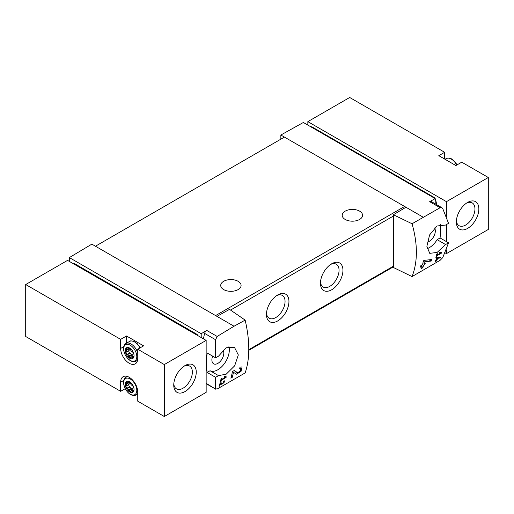<?xml version="1.0" encoding="UTF-8"?>
<svg xmlns="http://www.w3.org/2000/svg" width="514" height="514" viewBox="0 0 514 514"><rect width="100%" height="100%" fill="white"/><g stroke="black" fill="none" stroke-linecap="round" stroke-linejoin="round"><path stroke-width="0.77" d="M225.254 377.353L221.495 379.525A95.456 55.114 -120 0 0 221.772 378.124L221.097 378.516A95.456 55.114 60 0 1 220.352 381.979L221.026 381.594A95.456 55.114 -120 0 0 221.348 380.219L226.07 377.488A95.456 55.114 -120 0 0 226.218 376.794L224.438 376.486L224.033 377.141L225.254 377.353L224.258 376.781M245.159 320.113L234.037 326.229L216.953 316.367L229.507 309.37L245.159 320.113C249.99 341.039 249.99 358.644 245.159 372.926L217.165 389.014L215.597 388.751L215.597 377.327L218.546 375.631L210.072 370.735A16.23 9.368 120 0 0 223.796 364.407A16.23 9.368 120 0 0 228.929 346.661M234.037 326.229L217.165 336.439L206.718 330.406L201.199 333.708L69.351 257.585L69.351 261.414M218.546 375.631L226.224 374.166L234.66 365.82L238.323 354.93L234.474 347.368L226.096 347.766L218.546 356.144L215.597 357.84L215.597 339.735L217.165 336.439M215.854 389.271L206.153 383.296M240.931 368.403L240.301 371.121L237.584 372.708L234.288 370.485L232.437 371.551A95.456 55.114 60 0 1 230.87 378.182L232.219 377.398A95.456 55.114 -120 0 0 233.497 372.264L236.369 374.218L241.015 371.506L242.088 366.867L239.974 367.202A95.456 55.114 60 0 1 239.704 368.602L240.931 368.403L239.865 367.78M220.519 383.495L221.849 384.408L224.83 380.81L223.815 380.99A95.456 55.114 60 0 1 223.629 381.664C224.599 382.088 224.207 382.75 222.459 383.656L220.969 382.634L220.043 383.168A95.456 55.114 60 0 1 219.08 386.38L219.754 385.988A95.456 55.114 -120 0 0 220.519 383.495L220.031 383.213M223.738 381.272L224.226 381.555L223.629 381.664M440.305 257.957A95.456 55.114 -120 0 0 440.53 257.225L436.559 257.964A95.456 55.114 60 0 1 436.033 259.821L435.133 260.341A95.456 55.114 60 0 1 434.928 261.003L435.833 260.482A95.456 55.114 60 0 1 435.454 261.639L436.129 261.253A95.456 55.114 -120 0 0 436.508 260.09L437.183 259.705A95.456 55.114 -120 0 0 437.382 259.043L436.707 259.429A95.456 55.114 -120 0 0 437.003 258.407L440.305 257.957L439.329 257.392M412.055 223.757L440.125 207.714L441.905 207.727L442.753 208.588L448.542 223.352L445.599 225.055L437.029 225.993L429.601 234.93L426.877 246.347L429.749 253.363L437.138 252.406L445.599 244.542L448.542 242.839L442.753 257.604L440.125 260.29L412.055 276.571C417.811 261.754 417.811 244.15 412.055 223.757L393.396 214.749L393.396 267.505L412.055 276.571M440.806 252.907L437.048 255.079A95.456 55.114 -120 0 0 437.324 253.678L436.649 254.07A95.456 55.114 60 0 1 435.898 257.533L436.572 257.141A95.456 55.114 -120 0 0 436.894 255.773L441.622 253.042A95.456 55.114 -120 0 0 441.77 252.348L439.99 252.04L439.586 252.695L440.806 252.907L439.811 252.329M431.162 261.073A95.456 55.114 -120 0 0 431.535 259.57L424.294 260.335L423.324 260.9A95.456 55.114 60 0 1 422.534 264.755L420.735 265.796A95.456 55.114 60 0 1 420.401 267.158L422.2 266.123A95.456 55.114 60 0 1 421.525 268.488L422.874 267.71A95.456 55.114 -120 0 0 423.549 265.34L424.898 264.562A95.456 55.114 -120 0 0 425.239 263.2L423.889 263.978A95.456 55.114 -120 0 0 424.352 261.857L431.162 261.073L429.042 259.853M198.089 335.745A3.18 1.838 -120 0 0 196.483 334.036L75.198 264.016A3.18 1.838 -120 0 0 73.611 263.855L73.592 263.868M307.847 121.638L349.7 97.48L444.649 152.298L438.802 155.678L455.899 165.547L461.752 162.173L488.3 177.497L446.448 201.661L307.847 121.638L307.847 125.082M446.448 249.836L446.448 253.62L488.3 229.462L488.3 177.497M446.448 253.62L445.175 252.888M444.649 152.298L444.649 159.051M435.056 198.52A3.18 1.838 60 0 0 433.63 197.119L312.351 127.099L311.844 127.388M310.931 126.862A3.18 1.838 60 0 1 312.351 127.099M435.197 198.757A3.18 1.838 60 0 1 435.795 200.261A95.456 55.114 60 0 1 436.662 204.688M435.197 203.84L435.197 198.61L303.35 122.486L280.85 135.021L280.85 139.178M435.197 198.61L429.678 201.681A3.18 1.838 120 0 1 431.233 201.546L441.911 207.714M423.035 217.114L280.85 135.021M434.503 227.953A8.43 4.87 -60 0 1 434.523 234.84A8.43 4.87 -60 0 1 429.351 241.284A8.43 4.87 -60 0 1 427.288 242.049M427.07 248.699A16.23 9.368 120 0 0 437.125 239.652L440.068 237.95A95.456 55.114 120 0 0 440.537 224.522M405.951 207.245L393.396 214.749M216.953 316.367L91.852 244.137L69.351 257.585M277.701 294.959L277.701 294.959A15.908 9.188 120 0 0 266.451 314.446A15.908 9.188 120 0 0 277.701 320.935A15.908 9.188 120 0 0 288.952 301.455A15.908 9.188 120 0 0 277.701 294.959M331.697 263.778L331.697 263.778A15.908 9.188 120 0 0 320.447 283.265A15.908 9.188 120 0 0 331.697 289.761A15.908 9.188 120 0 0 342.947 270.274A15.908 9.188 120 0 0 331.697 263.778M405.559 207.483A1.908 1.105 -120 0 0 404.602 206.467L215.597 315.583M215.597 377.327L207.129 372.438L210.072 370.735M215.597 357.84L207.129 352.951A95.456 55.114 120 0 0 207.129 372.438M206.718 330.406A3.18 1.838 120 0 0 204.623 333.4A95.456 55.114 120 0 0 203.409 338.816M201.199 333.708L201.199 337.537M359.601 211.145A10.184 5.879 180 0 1 362.582 215.302A10.184 5.879 180 0 1 352.398 221.181A10.184 5.879 180 0 1 342.215 215.302A10.184 5.879 180 0 1 348.505 209.873A10.184 5.879 180 0 1 359.601 211.145M238.098 281.293A10.184 5.879 180 0 1 241.085 285.45A10.184 5.879 180 0 1 230.902 291.329A10.184 5.879 180 0 1 220.718 285.45A10.184 5.879 180 0 1 227.002 280.014A10.184 5.879 180 0 1 238.098 281.293M95.45 246.219L284.448 137.097M320.498 282.064A13.152 7.594 120 0 0 323.177 287.037A13.152 7.594 120 0 0 336.329 279.443A13.152 7.594 120 0 0 336.329 264.254A13.152 7.594 120 0 0 330.682 264.421M266.496 313.238A13.152 7.594 120 0 0 269.175 318.217A13.152 7.594 120 0 0 282.327 310.623A13.152 7.594 120 0 0 282.327 295.428A13.152 7.594 120 0 0 276.68 295.601M212.648 356.138A8.43 4.87 120 0 0 213.612 363.796A8.43 4.87 120 0 0 221.483 359.864A8.43 4.87 120 0 0 222.992 350.053M445.599 244.542L437.125 239.652M448.542 242.839L440.068 237.95M446.448 201.661L446.448 216.362M446.448 224.56L446.448 241.631M467.599 228.422A15.908 9.188 -60 0 1 456.348 221.926A15.908 9.188 -60 0 1 467.599 202.439A15.908 9.188 -60 0 1 478.849 208.935A15.908 9.188 -60 0 1 467.599 228.422M466.577 203.081A13.152 7.594 -60 0 1 472.231 202.914A13.152 7.594 -60 0 1 474.242 213.458A13.152 7.594 -60 0 1 465.652 225.048A13.152 7.594 -60 0 1 459.073 225.697A13.152 7.594 -60 0 1 456.393 220.718M206.153 340.396L67.552 260.38L25.7 284.538L25.7 336.503L120.649 391.321L120.649 382.223A12.092 6.984 -120 0 1 123.154 376.691A12.092 6.984 -120 0 1 132.471 379.93A12.092 6.984 -120 0 1 137.752 392.098L137.752 401.19L164.3 416.52L206.153 392.362L206.153 340.396L164.3 364.561L137.752 349.231L143.599 345.851L126.502 335.983L126.502 343.191M123.745 346.667L120.649 348.453L120.649 339.356L25.7 284.538M120.649 339.356L126.502 335.983M120.649 348.453A12.092 6.984 -120 0 0 125.93 360.622A12.092 6.984 -120 0 0 135.246 363.861A12.092 6.984 -120 0 0 137.752 358.322L137.752 349.231M164.3 364.561L164.3 416.52M137.36 394.212L137.752 394.437M125.198 388.693L120.649 391.321M185.001 391.578A15.908 9.188 -60 0 1 173.751 385.082A15.908 9.188 -60 0 1 185.001 365.595A15.908 9.188 -60 0 1 196.252 372.091A15.908 9.188 -60 0 1 185.001 391.578M126.836 376.312A12.092 6.984 -120 0 0 126.701 376.852M136.878 360.712A12.092 6.984 -120 0 0 137.418 360.86M183.98 366.244A13.152 7.594 -60 0 1 189.627 366.071A13.152 7.594 -60 0 1 191.645 376.614A13.152 7.594 -60 0 1 183.055 388.205A13.152 7.594 -60 0 1 176.475 388.854A13.152 7.594 -60 0 1 173.796 383.881M129.65 348.062A6.2 3.579 60 0 1 133.447 357.853A6.2 3.579 60 0 1 125.853 353.465A6.2 3.579 60 0 1 129.65 348.062M128.815 348.331A2.352 1.362 60 0 1 130.485 349.302L130.691 350.098A2.352 1.362 60 0 0 131.854 351.544L132.464 351.756A2.352 1.362 60 0 1 133.299 353.921L132.895 354.23A2.352 1.362 60 0 0 132.895 355.778L133.299 356.555A2.352 1.362 60 0 1 132.818 357.641A2.352 1.362 60 0 1 132.464 357.744L131.854 357.256A2.352 1.362 60 0 0 130.858 357.236A2.352 1.362 60 0 0 130.691 357.365L130.485 357.924A2.352 1.362 60 0 1 128.815 356.954L128.609 356.157A2.352 1.362 60 0 0 127.446 354.711L126.836 354.499A2.352 1.362 60 0 1 126.001 352.334L126.405 352.026A2.352 1.362 60 0 0 126.405 350.477L126.001 349.7A2.352 1.362 60 0 1 126.483 348.614A2.352 1.362 60 0 1 126.836 348.511L127.446 349A2.352 1.362 60 0 0 128.442 349.019A2.352 1.362 60 0 0 128.609 348.89L128.815 348.331M129.65 381.838A6.2 3.579 60 0 1 133.447 391.629A6.2 3.579 60 0 1 125.853 387.241A6.2 3.579 60 0 1 129.65 381.838M128.815 382.108A2.352 1.362 60 0 1 130.485 383.078L130.691 383.874A2.352 1.362 60 0 0 131.854 385.314L132.464 385.532A2.352 1.362 60 0 1 133.299 387.691L132.895 387.999A2.352 1.362 60 0 0 132.895 389.554L133.299 390.332A2.352 1.362 60 0 1 132.818 391.417A2.352 1.362 60 0 1 132.464 391.52L131.854 391.032A2.352 1.362 60 0 0 130.858 391.013A2.352 1.362 60 0 0 130.691 391.135L130.485 391.7A2.352 1.362 60 0 1 128.815 390.73L128.609 389.933A2.352 1.362 60 0 0 127.446 388.488L126.836 388.269A2.352 1.362 60 0 1 126.001 386.11L126.405 385.802A2.352 1.362 60 0 0 126.405 384.254L126.001 383.476A2.352 1.362 60 0 1 126.483 382.39A2.352 1.362 60 0 1 126.836 382.281L127.446 382.769A2.352 1.362 60 0 0 128.442 382.795A2.352 1.362 60 0 0 128.609 382.667L128.815 382.108M128.943 384.337L129.104 384.247A2.352 1.362 -120 0 0 129.104 382.699L128.995 382.48M128.699 384.511L128.699 384.556A2.352 1.362 -120 0 0 129.534 386.714L129.901 386.881L127.202 388.436M132.567 390.023A2.352 1.362 -120 0 1 131.513 389.169L131.308 388.378A2.352 1.362 -120 0 0 130.145 386.933L129.901 386.881M128.943 350.561L129.104 350.471A2.352 1.362 -120 0 0 129.104 348.922L128.995 348.704M128.699 350.734L128.699 350.779A2.352 1.362 -120 0 0 129.534 352.938L129.901 353.105L127.202 354.666M132.567 356.247A2.352 1.362 -120 0 1 131.513 355.399L131.308 354.602A2.352 1.362 -120 0 0 130.145 353.157L129.901 353.105M441.622 253.042L439.965 252.085M437.048 255.079L436.514 254.771M436.572 257.141L436.065 256.852M436.894 255.773L436.373 255.471M435.833 260.482L435.358 260.212M436.129 261.253L435.673 260.983M436.508 260.09L436.033 259.821M437.183 259.705L436.707 259.429M437.003 258.407L436.514 258.124M422.2 266.123L421.184 265.539M422.874 267.71L421.917 267.158M423.549 265.34L422.534 264.755M424.898 264.562L423.889 263.978M424.352 261.857L423.266 261.228M233.497 372.264L232.418 371.641M234.93 373.235A4.613 2.666 120 0 0 237.153 372.464M237.552 372.689L235.245 371.359A2.705 1.561 120 0 0 235.283 371.384A2.705 1.561 120 0 0 235.328 371.41M235.245 371.359L234.082 370.6M232.219 377.398L231.249 376.839M226.07 377.488L224.412 376.531M221.495 379.525L220.962 379.216M221.026 381.594L220.512 381.298M221.348 380.219L220.821 379.917M220.84 383.714A2.307 1.33 120 0 0 221.875 383.322M219.754 385.988L219.292 385.725M195.808 334.428L196.483 334.036M74.524 264.402L75.198 264.016M433.63 197.119L433.129 197.408M435.795 200.261L435.197 200.601M440.125 207.714L429.678 201.681M230.535 310.077L393.396 216.053M248.802 349.674L393.396 266.201M215.597 339.735L204.623 333.4M456.734 165.065A10.184 5.879 -120 0 0 446.229 158.595L445.04 159.282M123.745 380.437L120.649 382.223M130.222 345.202A9.297 5.365 60 0 1 135.921 359.877A9.297 5.365 60 0 1 124.529 353.304A9.297 5.365 60 0 1 130.222 345.202M137.694 359.408A10.184 5.879 60 0 1 136.171 361.117C135.208 361.811 133.749 361.875 131.809 361.316C131.218 361.175 128.333 360.108 125.371 355.232C123.546 350.664 122.968 347.978 123.636 347.162C124.105 345.228 124.889 344.001 125.988 343.481A10.184 5.879 60 0 1 131.083 343.988A10.184 5.879 60 0 1 137.752 353.015M125.988 343.481L129.509 341.45A10.184 5.879 60 0 1 134.597 341.958A10.184 5.879 60 0 1 140.02 347.92M130.222 378.979A9.297 5.365 60 0 1 135.921 393.653A9.297 5.365 60 0 1 124.529 387.081A9.297 5.365 60 0 1 130.222 378.979M137.752 393.062A10.184 5.879 60 0 1 136.171 394.893C135.208 395.587 133.749 395.651 131.809 395.093C131.218 394.945 128.333 393.885 125.371 389.008C123.546 384.44 122.968 381.748 123.636 380.938C124.105 378.998 124.889 377.777 125.988 377.257A10.184 5.879 60 0 1 128.237 376.794M129.149 382.127L128.661 382.41M129.406 382.21L128.609 382.667M127.337 382.705L126.001 383.476M128.018 382.904L126.213 383.945M129.104 382.699L126.405 384.254M129.104 384.247L126.405 385.802M128.699 384.556L126.001 386.11M129.534 386.714L126.836 388.269M130.145 386.933L127.446 388.488M131.308 388.378L128.609 389.933M131.359 388.693L128.661 390.254M131.513 389.169L128.815 390.73M133.287 390.21L131.854 391.032M133.287 390.576L132.098 391.263M133.081 391.167L132.464 391.52M129.149 348.357L128.661 348.633M129.406 348.434L128.609 348.89M127.337 348.929L126.001 349.7M128.018 349.128L126.213 350.169M129.104 348.922L126.405 350.477M129.104 350.471L126.405 352.026M128.699 350.779L126.001 352.334M129.534 352.938L126.836 354.499M130.145 353.157L127.446 354.711M131.308 354.602L128.609 356.157M131.359 354.923L128.661 356.478M131.513 355.399L128.815 356.954M133.287 356.433L131.854 357.256M133.287 356.806L132.098 357.493M133.081 357.391L132.464 357.744M248.795 350.33L393.396 266.843M215.848 389.284L206.153 383.688M457.203 164.795L452.603 159.443L450.592 158.396L448.022 158.029L446.229 158.595M136.171 361.117L137.553 360.32M140.251 347.785L137.341 343.808L134.919 341.926C131.905 340.743 130.106 340.583 129.509 341.45M136.171 394.893L137.752 393.981M125.988 377.257L127.369 376.46M129.432 382.223L128.442 382.795M129.04 384.318L126.341 385.879M133.004 389.773L130.858 391.013M133.299 387.736L132.959 387.929M129.432 348.447L128.442 349.019M129.04 350.542L126.341 352.103M133.004 355.996L130.858 357.236M133.299 353.96L132.959 354.152M237.584 372.708L235.283 371.384"/></g></svg>
